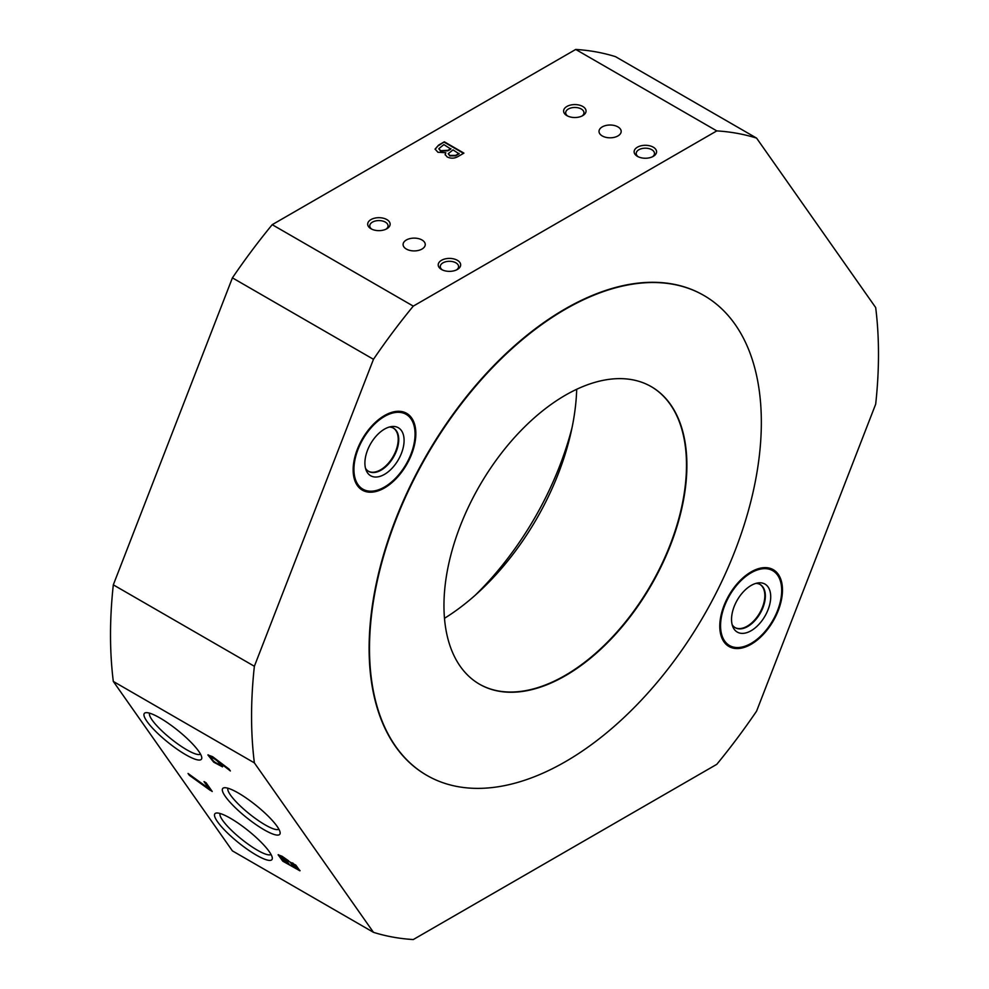 <?xml version="1.0" encoding="UTF-8"?>
<svg xmlns="http://www.w3.org/2000/svg" width="989" height="989" viewBox="0 0 989 989"><rect width="100%" height="100%" fill="white"/><g stroke="black" fill="none" stroke-linecap="round" stroke-linejoin="round"><path stroke-width="1.48" d="M479.331 684.104A171.777 99.184 120 0 0 504.291 691.756A171.777 99.184 120 0 0 661.307 565.139A171.777 99.184 120 0 0 651.121 386.563M504.687 691.979A171.777 99.184 -60 0 1 479.529 684.215A171.777 99.184 -60 0 1 469.058 505.7A171.777 99.184 -60 0 1 626.161 378.911A171.777 99.184 -60 0 1 651.306 386.674A171.777 99.184 -60 0 1 661.789 565.189A171.777 99.184 -60 0 1 504.687 691.979M663.384 282.978A277.068 159.971 -60 0 1 703.958 295.501A277.068 159.971 -60 0 1 720.857 583.423A277.068 159.971 -60 0 1 467.463 787.924A277.068 159.971 -60 0 1 426.889 775.388A277.068 159.971 -60 0 1 409.99 487.466A277.068 159.971 -60 0 1 663.384 282.978M426.692 775.277A277.068 159.971 -60 0 1 426.494 775.166A277.068 159.971 -60 0 1 409.594 487.243A277.068 159.971 -60 0 1 662.989 282.743A277.068 159.971 -60 0 1 703.562 295.278A277.068 159.971 -60 0 1 703.76 295.39M210.941 756.61L210.608 757.03C211.733 760.096 214.885 762.729 220.077 764.93L220.411 764.509C219.076 761.258 215.923 758.625 210.941 756.61M297.664 868.837L292.769 862.977L290.42 862.791L295.699 868.132L297.664 868.837L292.423 863.409L290.42 862.791M288.961 863.929L283.633 857.537L280.653 856.907L286.489 863.051L288.961 863.929L283.287 857.958L280.653 856.907M602.252 135.938A11.077 6.404 0 0 0 614.33 137.323A11.077 6.404 0 0 0 621.179 131.413A11.077 6.404 0 0 0 617.927 126.889A11.077 6.404 0 0 0 605.849 125.504A11.077 6.404 0 0 0 599.013 131.413A11.077 6.404 0 0 0 602.252 135.938M406.343 249.043A11.077 6.404 0 0 0 418.421 250.427A11.077 6.404 0 0 0 425.258 244.518A11.077 6.404 0 0 0 422.006 239.993A11.077 6.404 0 0 0 409.928 238.609A11.077 6.404 0 0 0 403.092 244.518A11.077 6.404 0 0 0 406.343 249.043M637.423 156.349A11.225 6.478 0 0 0 653.284 156.349A11.225 6.478 0 0 0 653.284 147.188A11.225 6.478 0 0 0 637.423 147.188A11.225 6.478 0 0 0 637.423 156.349L637.423 156.349M652.48 156.769A9.148 5.279 0 0 0 654.495 153.468A9.148 5.279 0 0 0 651.825 149.735A9.148 5.279 0 0 0 641.861 148.585A9.148 5.279 0 0 0 636.211 153.468A9.148 5.279 0 0 0 638.226 156.769M566.895 115.626A11.225 6.478 0 0 0 582.756 115.626A11.225 6.478 0 0 0 582.756 106.466A11.225 6.478 0 0 0 566.895 106.466A11.225 6.478 0 0 0 566.895 115.626L566.895 115.626M581.952 116.059A9.148 5.279 0 0 0 583.967 112.746A9.148 5.279 0 0 0 581.285 109.013A9.148 5.279 0 0 0 571.321 107.875A9.148 5.279 0 0 0 565.683 112.746A9.148 5.279 0 0 0 567.698 116.059M441.502 269.465A11.225 6.478 0 0 0 457.375 269.465A11.225 6.478 0 0 0 457.375 260.305A11.225 6.478 0 0 0 441.502 260.305A11.225 6.478 0 0 0 441.502 269.465L441.502 269.465M456.559 269.886A9.148 5.279 0 0 0 458.587 266.573A9.148 5.279 0 0 0 455.904 262.839A9.148 5.279 0 0 0 445.94 261.702A9.148 5.279 0 0 0 440.29 266.573A9.148 5.279 0 0 0 442.318 269.886M370.974 228.743A11.225 6.478 0 0 0 386.847 228.743A11.225 6.478 0 0 0 386.847 219.583A11.225 6.478 0 0 0 370.974 219.583A11.225 6.478 0 0 0 370.974 228.743L370.974 228.743M386.031 229.164A9.148 5.279 0 0 0 388.059 225.863A9.148 5.279 0 0 0 385.376 222.129A9.148 5.279 0 0 0 375.412 220.98A9.148 5.279 0 0 0 369.762 225.863A9.148 5.279 0 0 0 371.79 229.164M185.796 754.755A36.593 7.739 -141.2 0 0 201.756 757.438A36.593 7.739 -141.2 0 0 159.921 717.952A36.593 7.739 -141.2 0 0 146.063 712.661A36.593 7.739 -141.2 0 0 153.208 728.868A36.593 7.739 -141.2 0 0 185.796 754.755M149.599 713.168A32.699 6.911 -141.2 0 0 160.354 729.4A32.699 6.911 -141.2 0 0 186.81 749.823A32.699 6.911 -141.2 0 0 200.507 754.1M264.162 829.808A36.593 7.739 -141.2 0 0 280.122 832.491A36.593 7.739 -141.2 0 0 238.287 793.005A36.593 7.739 -141.2 0 0 224.429 787.726A36.593 7.739 -141.2 0 0 231.574 803.921A36.593 7.739 -141.2 0 0 264.162 829.808M227.965 788.233A32.699 6.911 -141.2 0 0 238.72 804.453A32.699 6.911 -141.2 0 0 265.176 824.888A32.699 6.911 -141.2 0 0 278.873 829.153M256.324 855.102A36.593 7.739 -141.2 0 0 272.284 857.772A36.593 7.739 -141.2 0 0 230.449 818.286A36.593 7.739 -141.2 0 0 216.591 813.007A36.593 7.739 -141.2 0 0 223.749 829.202A36.593 7.739 -141.2 0 0 256.324 855.102M220.127 813.514A32.699 6.911 -141.2 0 0 230.882 829.746A32.699 6.911 -141.2 0 0 257.338 850.169A32.699 6.911 -141.2 0 0 271.035 854.434M572.099 427.396A221.647 127.977 -60 0 1 475.19 595.254M380.58 469.849A24.935 14.402 120 0 0 396.799 448.116A24.935 14.402 120 0 0 393.301 428.052A24.935 14.402 120 0 1 397.553 434.196A24.935 14.402 120 0 1 389.629 461.727A24.935 14.402 120 0 1 368.378 471.221A24.935 14.402 120 0 0 380.58 469.849M384.498 487.948A44.332 25.59 120 0 0 413.451 448.882A44.332 25.59 120 0 0 406.664 413.353A44.332 25.59 120 0 0 384.498 415.553A44.332 25.59 120 0 0 355.533 454.619A44.332 25.59 120 0 0 362.333 490.136A44.332 25.59 120 0 0 384.498 487.948M747.214 626.185A24.935 14.402 120 0 0 763.434 604.452A24.935 14.402 120 0 0 759.935 584.388A24.935 14.402 120 0 1 764.843 595.65A24.935 14.402 120 0 1 754.125 620.56A24.935 14.402 120 0 1 735.012 627.57A24.935 14.402 120 0 0 747.214 626.185M751.133 644.284A44.332 25.59 120 0 0 780.086 605.219A44.332 25.59 120 0 0 773.299 569.701A44.332 25.59 120 0 0 751.133 571.889A44.332 25.59 120 0 0 722.168 610.955A44.332 25.59 120 0 0 728.967 646.485A44.332 25.59 120 0 0 751.133 644.284M444.481 618.298A193.943 111.98 120 0 0 576.698 389.283M210.274 790.372L189.307 775.265L188.046 773.472L208.951 788.604L204.031 781.594L206.095 782.781L212.227 791.497L189.307 775.265M288.306 861.122L295.822 865.128L299.939 870.827L282.78 861.172L278.144 854.793L282.001 856.227L288.565 860.801M113.315 681.433L232.415 850.886L373.471 932.33L254.371 762.878L113.315 681.433A443.307 255.941 -60 0 1 113.315 584.845L254.371 666.277L373.471 359.304A443.307 255.941 -60 0 1 413.278 306.12L272.21 224.676L575.722 49.45A443.307 255.941 -60 0 1 615.529 56.67L756.585 138.114L875.685 307.567A443.307 255.941 -60 0 1 875.685 404.155L756.585 711.14A443.307 255.941 -60 0 1 716.79 764.324L413.278 939.55A443.307 255.941 -60 0 1 373.471 932.33M230.363 770.95L220.399 763.162L222.5 766.846L213.735 762.185L207.9 754.941L212.61 756.684L229.052 769.083L230.363 770.95M575.722 49.45L716.79 130.894L413.278 306.12M445.816 152.726L437.917 152.257L435.086 149.092L438.597 145.111L444.333 141.81L463.915 153.122L457.969 156.559C454.52 158.537 450.922 158.673 447.189 156.954L445.137 154.593L445.816 152.726L445.137 154.803M373.471 359.304L232.415 277.86A443.307 255.941 -60 0 1 272.21 224.676M716.79 130.894A443.307 255.941 -60 0 1 756.585 138.114M254.371 762.878A443.307 255.941 -60 0 1 254.371 666.277M113.315 584.845L232.415 277.86M435.098 149.314L438.597 145.111M438.597 145.568L444.333 141.81M444.333 142.255L463.532 153.344M438.881 148.882L440.661 151.119L447.881 150.798L450.86 149.079L443.876 144.592L438.856 148.659L440.661 150.674L447.881 150.34L450.86 148.622M448.289 153.888L449.834 155.891L455.669 155.817L459.106 153.839L453.036 149.883L448.264 153.678L449.834 155.434L455.669 155.372L459.106 153.382M300.05 870.53L291.112 865.214M291.236 865.734L283.163 860.789L278.416 854.669M205.106 782.212L208.951 788.604M211.485 790.458L210.608 789.951M229.287 769.43L220.399 763.162M222.624 766.574L214.119 761.802L208.147 754.805M220.077 764.93C218.742 761.678 215.577 759.045 210.608 757.03M781.693 590.445A43.219 24.96 120 0 0 751.133 572.804A43.219 24.96 120 0 0 720.561 625.74A43.219 24.96 120 0 0 751.133 643.382A43.219 24.96 120 0 0 781.693 590.445L781.693 589.543A44.332 25.59 -60 0 0 772.904 569.479M770.715 596.775A27.704 15.997 -60 0 1 754.681 628.287A27.704 15.997 -60 0 1 732.824 626.729A27.704 15.997 -60 0 1 731.539 619.398A27.704 15.997 -60 0 1 758.118 582.917A27.704 15.997 -60 0 1 770.715 596.775M732.144 624.64A24.935 14.402 120 0 0 735.272 627.731A24.935 14.402 120 0 0 754.483 621.043A24.935 14.402 120 0 0 765.362 595.947A24.935 14.402 120 0 0 760.207 584.536A24.935 14.402 120 0 0 755.967 583.374M751.133 643.382L750.342 643.839A44.332 25.59 -60 0 1 728.572 646.25M413.934 425.258A43.219 24.96 120 0 0 376.265 422.513A43.219 24.96 120 0 0 355.063 478.243A43.219 24.96 120 0 0 384.498 487.033A43.219 24.96 120 0 0 415.059 434.097A43.219 24.96 120 0 0 413.934 425.258M406.269 413.13A44.332 25.59 -60 0 1 413.897 424.12A44.332 25.59 -60 0 1 415.059 433.194L415.059 434.097M403.364 434.764A27.704 15.997 -60 0 1 390.63 469.688A27.704 15.997 -60 0 1 366.19 470.381A27.704 15.997 -60 0 1 365.621 468.737A27.704 15.997 -60 0 1 371.295 442.652A27.704 15.997 -60 0 1 391.483 426.58A27.704 15.997 -60 0 1 403.364 434.764M365.51 468.304A24.935 14.402 120 0 0 368.637 471.382A24.935 14.402 120 0 0 390 462.234A24.935 14.402 120 0 0 398.085 434.505A24.935 14.402 120 0 0 393.573 428.188A24.935 14.402 120 0 0 389.332 427.025M384.498 487.033L383.707 487.49A44.332 25.59 -60 0 1 361.937 489.901"/></g></svg>
